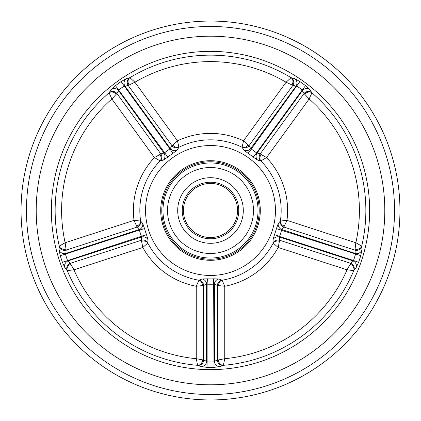 <?xml version="1.0" encoding="UTF-8"?>
<svg xmlns="http://www.w3.org/2000/svg" width="421" height="421" viewBox="0 0 421 421"><rect width="100%" height="100%" fill="white"/><g stroke="black" fill="none" stroke-linecap="round" stroke-linejoin="round"><path stroke-width="0.63" d="M36.206 210.5A174.294 174.294 0 0 1 210.5 36.206A174.294 174.294 0 0 1 384.794 210.5A174.294 174.294 0 0 1 210.5 384.794A174.294 174.294 0 0 1 36.206 210.5A174.294 174.294 0 0 0 312.945 351.509A174.294 174.294 0 0 0 351.509 108.055M399.95 210.5A189.45 189.45 0 0 1 210.5 399.95A189.45 189.45 0 0 1 21.05 210.5A189.45 189.45 0 0 1 210.5 21.05A189.45 189.45 0 0 1 399.95 210.5A189.45 189.45 0 0 0 210.5 21.05A189.45 189.45 0 0 0 21.05 210.5M195.444 164.169A48.715 48.715 0 0 1 256.831 195.444A48.715 48.715 0 0 1 225.556 256.831A48.715 48.715 0 0 1 164.169 225.556A48.715 48.715 0 0 1 195.444 164.169M230.571 272.276A64.955 64.955 0 0 1 148.724 230.571A64.955 64.955 0 0 1 190.429 148.724A64.955 64.955 0 0 1 272.276 190.429A64.955 64.955 0 0 1 230.571 272.276M161.322 59.151A159.138 159.138 0 0 1 361.85 161.322A159.138 159.138 0 0 1 259.678 361.85A159.138 159.138 0 0 1 59.151 259.678A159.138 159.138 0 0 1 161.322 59.151M264.362 376.263A174.294 174.294 0 0 1 44.737 264.362A174.294 174.294 0 0 1 156.638 44.737A174.294 174.294 0 0 1 376.263 156.638A174.294 174.294 0 0 1 264.362 376.263M160.701 210.5A49.799 49.799 0 0 1 210.5 160.701A49.799 49.799 0 0 1 260.299 210.5A49.799 49.799 0 0 1 210.5 260.299A49.799 49.799 0 0 1 160.701 210.5M361.713 246.396A5.415 5.194 -5.2 0 1 354.85 250.121L283.928 227.077L284.307 226.056A5.415 4.452 -159.8 0 1 280.381 221.025A70.67 70.67 0 0 0 260.852 160.911L257.599 160.08L253.184 157.075A68.381 68.381 0 0 0 248.122 153.397L243.901 150.123L242.101 147.292A70.67 70.67 0 0 0 178.899 147.292L177.099 150.123L172.878 153.397A68.381 68.381 0 0 0 167.816 157.075L163.401 160.08L160.148 160.911A70.67 70.67 0 0 0 140.619 221.025L142.761 223.609L144.566 228.635A68.381 68.381 0 0 0 146.497 234.586L147.992 239.712L147.782 243.059A70.67 70.67 0 0 0 198.912 280.212L202.033 278.976L207.374 278.813A68.381 68.381 0 0 0 213.626 278.813L218.967 278.976L222.088 280.212A70.67 70.67 0 0 0 273.218 243.059L273.008 239.712L274.503 234.586A68.381 68.381 0 0 0 276.434 228.635L278.239 223.609L280.381 221.025L286.969 220.367L355.856 242.749L361.723 246.096L361.955 249.774L360.739 255.642A156.875 156.875 0 0 1 358.581 262.288L356.113 267.751L353.766 270.592A155.354 155.354 0 0 1 223.377 365.323L219.951 366.68L213.994 367.338A156.875 156.875 0 0 1 207.006 367.338L201.049 366.68L197.623 365.323A155.354 155.354 0 0 1 67.234 270.592L64.887 267.751L62.419 262.288A156.875 156.875 0 0 1 60.261 255.642L59.045 249.774L59.277 246.096A155.354 155.354 0 0 1 109.081 92.815L111.055 89.705L115.486 85.668A156.875 156.875 0 0 1 121.137 81.563L126.347 78.595L129.915 77.68A155.354 155.354 0 0 1 291.085 77.68L294.653 78.595L299.863 81.563A156.875 156.875 0 0 1 305.514 85.668L309.945 89.705L311.919 92.815A155.354 155.354 0 0 1 361.723 246.096A5.415 4.499 -174.8 0 1 355.077 249.169L355.856 242.749A148.887 148.887 0 0 0 309.135 98.972L304.736 94.236A5.415 4.499 138.8 0 1 311.919 92.815L309.135 98.972L266.561 157.57L260.162 153.928L303.994 93.599A5.415 5.194 149.2 0 1 311.735 92.583M275.455 210.5A64.955 64.955 0 0 1 210.5 275.455A64.955 64.955 0 0 1 145.545 210.5A64.955 64.955 0 0 1 210.5 145.545A64.955 64.955 0 0 1 275.455 210.5M51.362 210.5A159.138 159.138 0 0 1 210.5 51.362A159.138 159.138 0 0 1 369.638 210.5A159.138 159.138 0 0 1 210.5 369.638A159.138 159.138 0 0 1 51.362 210.5M207.374 278.813L207.127 284.164L203.575 285.459L203.575 360.029A5.415 5.194 -66.8 0 1 197.912 365.402M67.071 270.34A5.415 5.194 138.8 0 1 70.428 263.293L141.351 240.249L142.835 247.464L73.949 269.845A148.887 148.887 0 0 0 196.254 358.708L203.575 360.029L206.606 361.302L207.127 361.949L207.006 367.338M218.967 278.976A5.415 5.199 -68.1 0 0 214.394 284.296L213.873 284.164A73.743 73.743 0 0 1 207.127 284.164L207.127 361.949A151.486 151.486 0 0 0 213.873 361.949L214.394 361.302A5.415 5.199 -112.2 0 0 219.951 366.68M202.033 278.976A5.415 5.199 -111.9 0 1 206.606 284.296L206.606 361.302A5.415 5.199 -67.8 0 1 201.049 366.68M202.485 285.501A5.415 4.452 -92.2 0 0 198.912 280.212L196.254 286.275L203.575 285.459A5.415 5.205 -110.1 0 0 199.207 280.165M213.626 278.813L213.994 367.338M223.088 365.402A5.415 5.194 66.8 0 1 217.425 360.029L218.399 359.95A5.415 4.499 -102.8 0 0 223.377 365.323L224.746 358.708L218.399 359.95M221.793 280.165A5.415 5.205 110.1 0 0 217.425 285.459L214.394 284.296L214.394 361.302L217.425 360.029L217.425 285.459L224.746 286.275L224.746 358.708A148.887 148.887 0 0 0 347.051 269.845L350.193 264.193A5.415 4.499 -149.2 0 1 353.766 270.592L347.051 269.845L278.165 247.464L279.649 240.249L350.572 263.293A5.415 5.194 -138.8 0 1 353.929 270.34M144.566 228.635L139.398 230.055L137.072 227.077L66.15 250.121A5.415 5.194 5.2 0 1 59.287 246.396M109.265 92.583A5.415 5.194 -149.2 0 1 117.006 93.599L160.838 153.928L154.439 157.57L111.865 98.972A148.887 148.887 0 0 0 65.144 242.749L66.15 250.121L65.876 253.395L65.423 254.089L60.261 255.642M147.992 239.712A5.415 5.199 3.9 0 0 141.519 237.012L141.482 236.47A73.743 73.743 0 0 1 139.398 230.055L65.423 254.089A151.486 151.486 0 0 0 67.507 260.51L68.286 260.804A5.415 5.199 -40.2 0 0 64.887 267.751M172.878 153.397L169.931 148.918L172.042 145.787L128.21 85.458A5.415 5.194 77.2 0 1 129.636 77.78M291.364 77.78A5.415 5.194 -77.2 0 1 292.79 85.458L248.958 145.787L243.517 140.825L286.091 82.227A148.887 148.887 0 0 0 134.909 82.227L128.21 85.458L125.016 86.21L124.211 85.995L121.137 81.563M163.401 160.08A5.415 5.199 75.9 0 0 163.969 153.086L164.469 152.886A73.743 73.743 0 0 1 169.931 148.918L124.211 85.995A151.486 151.486 0 0 0 118.754 89.957L118.711 90.789A5.415 5.199 31.8 0 0 111.055 89.705M253.184 157.075L256.531 152.886L260.162 153.928A5.415 5.205 105.9 0 0 260.588 160.78M304.736 94.236L302.289 90.789L302.246 89.957L305.514 85.668M243.901 150.123A5.415 5.199 147.9 0 0 250.727 148.508L251.069 148.918A73.743 73.743 0 0 1 256.531 152.886L302.246 89.957A151.486 151.486 0 0 0 296.789 85.995L295.984 86.21A5.415 5.199 103.8 0 0 294.653 78.595M274.503 234.586L279.518 236.47L279.649 240.249A5.415 5.205 177.9 0 0 273.266 242.77M350.193 264.193L352.714 260.804L353.493 260.51L358.581 262.288M278.239 223.609A5.415 5.199 -140.1 0 0 281.891 229.598L281.602 230.055A73.743 73.743 0 0 1 279.518 236.47L353.493 260.51A151.486 151.486 0 0 0 355.577 254.089L355.124 253.395A5.415 5.199 175.8 0 0 361.955 249.774M142.761 223.609A5.415 5.199 -39.9 0 1 139.109 229.598L65.876 253.395A5.415 5.199 4.2 0 1 59.045 249.774M136.693 226.056A5.415 4.452 -20.2 0 0 140.619 221.025L134.031 220.367L137.072 227.077A5.415 5.205 -38.1 0 0 140.756 221.283M146.497 234.586L62.419 262.288M73.949 269.845L70.807 264.193A5.415 4.499 -30.8 0 0 67.234 270.592L73.949 269.845M147.734 242.77A5.415 5.205 -177.9 0 0 141.351 240.249L141.519 237.012L68.286 260.804L70.807 264.193M177.099 150.123A5.415 5.199 32.1 0 1 170.273 148.508L125.016 86.21A5.415 5.199 76.2 0 1 126.347 78.595M172.899 145.113A5.415 4.452 51.8 0 0 178.899 147.292L177.483 140.825L172.042 145.787A5.415 5.205 33.9 0 0 178.688 147.503M167.816 157.075L115.486 85.668M111.865 98.972L116.264 94.236A5.415 4.499 41.2 0 0 109.081 92.815L111.865 98.972M160.412 160.78A5.415 5.205 -105.9 0 0 160.838 153.928L163.969 153.086L118.711 90.789L116.264 94.236M257.599 160.08A5.415 5.199 104.1 0 1 257.031 153.086L302.289 90.789A5.415 5.199 148.2 0 1 309.945 89.705M248.122 153.397L299.863 81.563M286.091 82.227L291.953 84.953A5.415 4.499 113.2 0 0 291.085 77.68L286.091 82.227M242.312 147.503A5.415 5.205 -33.9 0 0 248.958 145.787L250.727 148.508L295.984 86.21L291.953 84.953M273.008 239.712A5.415 5.199 176.1 0 1 279.481 237.012L352.714 260.804A5.415 5.199 -139.8 0 1 356.113 267.751M276.434 228.635L360.739 255.642M280.244 221.283A5.415 5.205 38.1 0 0 283.928 227.077L281.891 229.598L355.124 253.395L355.077 249.169M284.307 226.056L286.969 220.367A77.101 77.101 0 0 0 266.561 157.57L260.852 160.911A5.415 4.452 123.8 0 1 261.067 154.533M248.101 145.113A5.415 4.452 128.2 0 1 242.101 147.292L243.517 140.825A77.101 77.101 0 0 0 177.483 140.825L134.909 82.227L129.915 77.68A5.415 4.499 66.8 0 0 129.047 84.953M279.355 241.296A5.415 4.452 -164.2 0 0 273.218 243.059L278.165 247.464A77.101 77.101 0 0 1 224.746 286.275L222.088 280.212A5.415 4.452 -87.8 0 0 218.515 285.501M202.601 359.95A5.415 4.499 -77.2 0 1 197.623 365.323L196.254 358.708L196.254 286.275A77.101 77.101 0 0 1 142.835 247.464L147.782 243.059A5.415 4.452 -15.8 0 0 141.645 241.296M65.923 249.169A5.415 4.499 -5.2 0 1 59.277 246.096L65.144 242.749L134.031 220.367A77.101 77.101 0 0 1 154.439 157.57L160.148 160.911A5.415 4.452 56.2 0 0 159.933 154.533M249.911 181.867A48.715 48.715 0 0 1 239.133 249.911A48.715 48.715 0 0 1 171.089 239.133A48.715 48.715 0 0 1 181.867 171.089A48.715 48.715 0 0 1 249.911 181.867M157.949 248.679A64.955 64.955 0 0 1 172.321 157.949A64.955 64.955 0 0 1 263.051 172.321A64.955 64.955 0 0 1 248.679 263.051A64.955 64.955 0 0 1 157.949 248.679M339.247 116.959A159.138 159.138 0 0 1 304.041 339.247A159.138 159.138 0 0 1 81.753 304.041A159.138 159.138 0 0 1 116.959 81.753A159.138 159.138 0 0 1 339.247 116.959M249.911 239.133A48.715 48.715 0 0 1 181.867 249.911A48.715 48.715 0 0 1 171.089 181.867A48.715 48.715 0 0 1 239.133 171.089A48.715 48.715 0 0 1 249.911 239.133M157.949 172.321A64.955 64.955 0 0 1 248.679 157.949A64.955 64.955 0 0 1 263.051 248.679A64.955 64.955 0 0 1 172.321 263.051A64.955 64.955 0 0 1 157.949 172.321M339.247 304.041A159.138 159.138 0 0 1 116.959 339.247A159.138 159.138 0 0 1 81.753 116.959A159.138 159.138 0 0 1 304.041 81.753A159.138 159.138 0 0 1 339.247 304.041M69.491 108.055A174.294 174.294 0 0 1 312.945 69.491A174.294 174.294 0 0 1 351.509 312.945A174.294 174.294 0 0 1 108.055 351.509A174.294 174.294 0 0 1 69.491 108.055M195.444 256.831A48.715 48.715 0 0 1 164.169 195.444A48.715 48.715 0 0 1 225.556 164.169A48.715 48.715 0 0 1 256.831 225.556A48.715 48.715 0 0 1 195.444 256.831M230.571 148.724A64.955 64.955 0 0 1 272.276 230.571A64.955 64.955 0 0 1 190.429 272.276A64.955 64.955 0 0 1 148.724 190.429A64.955 64.955 0 0 1 230.571 148.724M161.322 361.85A159.138 159.138 0 0 1 59.151 161.322A159.138 159.138 0 0 1 259.678 59.151A159.138 159.138 0 0 1 361.85 259.678A159.138 159.138 0 0 1 161.322 361.85M156.638 376.263A174.294 174.294 0 0 1 44.737 156.638A174.294 174.294 0 0 1 384.794 210.5M174.02 233.223A42.979 42.979 0 0 1 187.777 174.02A42.979 42.979 0 0 1 246.98 187.777A42.979 42.979 0 0 1 233.223 246.98A42.979 42.979 0 0 1 174.02 233.223A42.979 42.979 0 0 1 187.777 174.02A42.979 42.979 0 0 1 246.98 187.777A42.979 42.979 0 0 1 233.223 246.98A42.979 42.979 0 0 1 174.02 233.223M182.656 227.84A32.801 32.801 0 0 0 227.84 238.344A32.801 32.801 0 0 0 238.344 193.16A32.801 32.801 0 0 0 193.16 182.656A32.801 32.801 0 0 0 182.656 227.84A32.801 32.801 0 0 1 193.16 182.656A32.801 32.801 0 0 1 238.344 193.16A32.801 32.801 0 0 1 227.84 238.344A32.801 32.801 0 0 1 182.656 227.84M187.529 224.809A27.065 27.065 0 0 0 224.809 233.471A27.065 27.065 0 0 0 233.471 196.191A27.065 27.065 0 0 0 196.191 187.529A27.065 27.065 0 0 0 187.529 224.809A27.065 27.065 0 0 1 196.191 187.529A27.065 27.065 0 0 1 233.471 196.191M394.535 210.5A184.035 184.035 0 0 1 210.5 394.535A184.035 184.035 0 0 1 26.465 210.5A184.035 184.035 0 0 1 210.5 26.465A184.035 184.035 0 0 1 394.535 210.5M170.158 235.628A47.526 47.526 0 0 0 235.628 250.842A47.526 47.526 0 0 0 250.842 185.372A47.526 47.526 0 0 0 185.372 170.158A47.526 47.526 0 0 0 170.158 235.628M234.481 195.56A28.254 28.254 0 0 1 225.44 234.481A28.254 28.254 0 0 1 186.519 225.44A28.254 28.254 0 0 1 195.56 186.519A28.254 28.254 0 0 1 234.481 195.56"/></g></svg>
